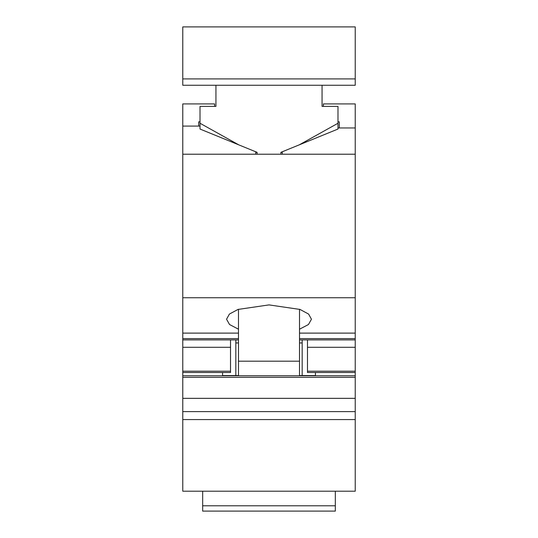 <?xml version="1.0" encoding="UTF-8"?>
<svg xmlns="http://www.w3.org/2000/svg" width="538" height="538" viewBox="0 0 538 538"><rect width="100%" height="100%" fill="white"/><g stroke="black" fill="none" stroke-linecap="round" stroke-linejoin="round"><path stroke-width="0.81" d="M299.511 329.209L308.462 324.528L311.448 319.236L308.617 314.084L300.022 309.444L269 304.898L238.004 309.437L229.403 314.071L226.552 319.236L229.531 324.515L238.489 329.209M299.511 338.59L355.228 338.59L355.228 333.109L299.511 333.109M238.489 333.109L182.772 333.109L182.772 339.895L230.526 339.895L230.526 372.498L222.571 372.498L222.571 375.537L235.832 375.537L235.832 342.941L238.489 342.941M238.489 338.59L182.772 338.59M238.489 339.895L182.772 339.895L182.772 372.498L222.571 372.498L222.571 375.537L238.489 375.537M355.228 338.59L355.228 339.895L299.511 339.895M302.168 339.895L302.168 342.941L299.511 342.941M235.832 339.895L235.832 342.941M182.772 372.498L182.772 375.766L355.228 375.766L355.228 372.498L315.429 372.498L315.429 375.537L302.168 375.537L302.168 342.941M200.015 126.08L182.772 126.08L182.772 103.908L214.608 103.908L214.608 106.396M200.015 121.85L198.69 121.85L198.69 126.08M182.772 333.109L182.772 126.08M355.228 333.109L355.228 297.736L182.772 297.736M323.392 106.396L323.392 103.908L355.228 103.908L355.228 127.957L337.985 127.957M355.228 297.736L355.228 127.957M339.31 127.957L339.31 121.85L337.985 121.85M280.897 154.218L280.897 152.341L282.268 152.341L282.268 154.218L255.732 154.218L255.732 152.341L257.103 152.341L200.015 129.039L200.015 106.396L215.94 106.396L215.94 85.266M299.276 144.836L337.985 123.256L337.985 129.039L280.897 152.341M255.732 154.218L182.772 154.218M257.103 154.218L257.103 152.341M355.228 154.218L282.268 154.218M355.228 347.286L307.474 347.286L307.474 339.895L355.228 339.895L355.228 371.193L307.474 371.193L307.474 372.498L315.429 372.498L315.429 375.537L299.511 375.537M355.228 371.193L355.228 372.498M182.772 371.193L230.526 371.193M355.228 419.566L182.772 419.566L182.772 491.201L355.228 491.201L355.228 375.766M182.772 419.566L182.772 398.342L355.228 398.342M182.772 375.766L182.772 398.342M307.474 347.286L307.474 371.193M182.772 347.286L230.526 347.286M355.228 411.604L182.772 411.604M182.772 377.346L355.228 377.346M299.511 309.263L299.511 361.186L238.489 361.186L238.489 375.766M299.511 361.186L299.511 375.766M335.329 491.201L335.329 511.1L202.671 511.1L202.671 505.794L335.329 505.794M202.671 491.201L202.671 505.794M238.489 361.186L238.489 309.263M355.228 78.904L355.228 26.9L182.772 26.9L182.772 85.266L355.228 85.266L355.228 78.904L182.772 78.904M238.724 144.836L200.015 123.256M337.985 123.256L337.985 106.396L322.06 106.396L322.06 85.266"/></g></svg>
